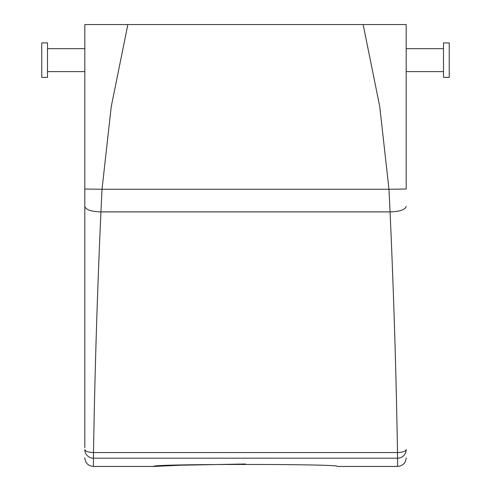 <?xml version="1.0" encoding="UTF-8"?>
<svg xmlns="http://www.w3.org/2000/svg" width="491" height="491" viewBox="0 0 491 491"><rect width="100%" height="100%" fill="white"/><g stroke="black" fill="none" stroke-linecap="round" stroke-linejoin="round"><path stroke-width="0.74" d="M84.808 445.527L84.808 24.55L406.192 24.55L406.192 189.035L388.976 189.256L379.746 106.596L363.15 24.55M84.808 447.645L84.808 189.035L102.024 189.256L111.236 106.694L127.85 24.55M406.192 24.55L406.192 189.035M245.5 464.001L180.571 465.223L153.677 466.45L93.419 466.45L93.419 458.183A8.611 8.568 180 0 1 84.808 449.615C85.324 451.333 88.22 452.309 93.499 452.555C94.843 371.951 97.316 291.74 100.937 211.909L102.024 189.256L388.976 189.256L390.063 211.909L100.937 211.909C91.142 211.584 85.765 209.743 84.808 206.392M406.192 206.392C405.235 209.743 399.858 211.584 390.063 211.909C393.684 291.74 396.157 371.951 397.501 452.555L93.499 452.555L93.419 458.183M397.501 458.177L397.581 458.183A8.611 8.568 0 0 0 406.192 449.615C405.676 451.333 402.78 452.309 397.501 452.555L397.501 458.177L93.499 458.177M153.677 466.45C147.994 463.786 343.006 463.786 337.323 466.45L397.581 466.45C402.81 465.941 405.683 463.068 406.192 457.839M47.504 42.913L47.504 77.351L41.766 77.351L41.766 42.913L47.504 42.913M443.496 68.384L443.496 77.351L449.234 77.351L449.234 42.913L443.496 42.913L443.496 68.384M397.581 458.183L397.581 466.45M93.419 466.45C88.19 465.941 85.317 463.068 84.808 457.839M47.504 71.612L84.808 71.612M47.504 48.652L84.808 48.652M406.192 48.652L443.496 48.652M406.192 71.612L443.496 71.612"/></g></svg>
